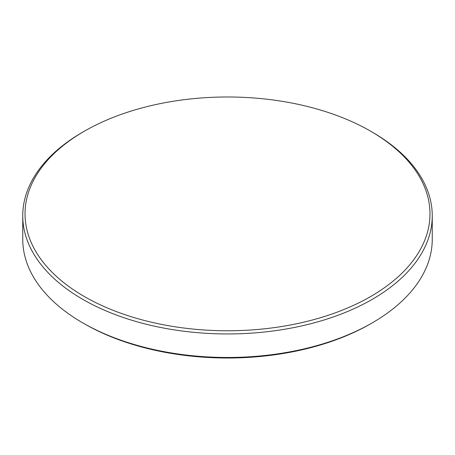 <?xml version="1.0" encoding="UTF-8"?>
<svg xmlns="http://www.w3.org/2000/svg" width="455" height="455" viewBox="0 0 455 455"><rect width="100%" height="100%" fill="white"/><g stroke="black" fill="none" stroke-linecap="round" stroke-linejoin="round"><path stroke-width="0.68" d="M370.666 296.535A202.469 116.895 180 0 1 84.334 296.535A202.469 116.895 180 0 1 84.329 131.222A202.469 116.895 180 0 1 84.334 131.222A202.469 116.895 180 0 1 370.671 131.222A202.469 116.895 180 0 1 370.666 296.535M82.719 132.149L84.329 131.222L82.719 132.149A204.75 118.209 180 0 0 22.75 215.738L22.75 239.262A204.75 118.209 180 0 0 82.719 322.851A204.75 118.209 180 0 0 372.281 322.851L370.666 323.778A202.469 116.895 180 0 1 84.329 323.778L82.719 322.851M370.671 131.222L372.281 132.149A204.75 118.209 180 0 1 432.25 215.738A204.75 118.209 180 0 1 372.281 299.327A204.75 118.209 180 0 1 149.143 324.95A204.75 118.209 180 0 1 22.75 215.738M432.25 215.738L432.25 239.262A204.75 118.209 180 0 1 372.281 322.851L370.671 323.778A202.469 116.895 180 0 1 370.666 323.778"/></g></svg>
